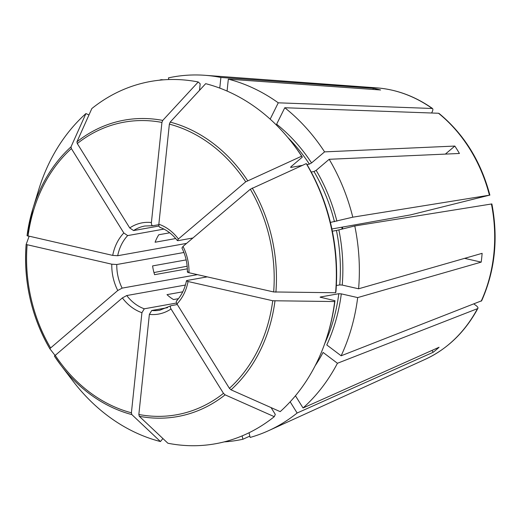 <?xml version="1.0" encoding="UTF-8"?>
<svg xmlns="http://www.w3.org/2000/svg" width="521" height="521" viewBox="0 0 521 521"><rect width="100%" height="100%" fill="white"/><g stroke="black" fill="none" stroke-linecap="round" stroke-linejoin="round"><path stroke-width="0.78" d="M473.973 303.99L476.402 305.827C478.037 307.175 478.395 308.119 477.49 308.653L337.439 363.274L323.085 352.43A164.708 136.228 79.8 0 1 315.14 365.781M320.115 297.159L334.977 300.721L334.677 301.542A184.03 152.21 79.8 0 1 327.455 335.374A184.03 152.21 79.8 0 1 280.194 411.642L231.018 389.825L229.396 388.327L176.958 303.951C175.994 302.147 176.039 301.034 177.101 300.61M334.677 301.542L272.737 300.747L188.061 281.516C186.414 281.086 186.082 280.741 187.065 280.48L207.241 276.866M274.28 416.67A184.03 152.21 79.8 0 1 167.886 443.234L139.27 416.279L138.846 414.488L149.371 314.384A46.356 38.339 -100.2 0 0 171.044 308.973L223.483 393.355L225.105 394.846L274.28 416.67L275.296 414.397L271.07 407.598M160.442 441.548L131.833 414.592A150.589 124.545 79.8 0 1 60.859 365.195L72.888 380.962A184.03 152.21 79.8 0 0 160.442 441.548L162.904 438.545M29.078 236.404L26.122 244.512C23.53 281.835 31.416 316.547 49.782 348.653A150.589 124.545 79.8 0 1 26.122 244.531M26.122 244.486L111.787 264.193L116.776 264.518L183.933 252.49M477.926 308.282L477.49 308.653A140.911 116.541 79.8 0 1 425.344 359.275L268.549 430.691A184.512 152.607 79.8 0 1 250.126 437.445L249.058 432.743M249.826 436.116L242.897 439.249L242.135 435.888M373.056 89.443L373.173 88.29A144.792 119.752 -100.2 0 1 380.617 89.977L228.328 79.153A184.512 152.607 79.8 0 1 278.26 102.819L270.178 119.146M293.225 144.258A184.03 152.21 79.8 0 1 301.652 156.196L302.343 157.082A181.744 150.322 79.8 0 0 294.052 145.333L293.225 144.258A184.03 152.21 79.8 0 0 205.678 83.673L170.191 122.103L169.364 124.122L158.846 224.219C158.762 226.309 159.302 227.364 160.468 227.403M227.078 91.058L228.328 79.153M178.449 298.676L173.513 299.562A42.755 35.363 79.8 0 1 166.994 294.639L182.767 291.812M311.2 172.034L313.987 171.539L316.169 170.354L329.181 159.296L459.437 153.474A144.792 119.752 -100.2 0 0 454.833 146.062L445.364 154.105M306.263 163.614A184.03 152.21 79.8 0 1 335.602 292.75L335.902 291.929A181.744 150.322 79.8 0 0 306.947 164.493L306.263 163.614L250.321 189.227L183.008 246.413L181.959 247.931M186.16 259.901L152.601 265.912A42.755 35.363 79.8 0 0 154.594 274.684L187.339 268.816M336.338 285.521L339.744 284.915L342.232 285.072L358.604 288.79L482.127 253.33A144.792 119.752 -100.2 0 1 481.202 262.122L464.615 258.357M335.602 292.75L273.662 291.955L188.986 272.724C187.339 272.294 187.006 271.949 187.983 271.688M175.707 238.546L155.089 242.239A42.755 35.363 79.8 0 1 158.788 234.756L169.722 232.802M290.158 401.802L297.126 413.016L433.159 352.281L432 350.418M171.044 308.973C170.074 307.169 170.126 306.055 171.188 305.638L177.329 304.538M149.371 314.384L151.735 310.496A42.755 35.363 -100.2 0 0 159.914 310.184L171.188 305.638M433.159 352.281A144.792 119.752 -100.2 0 0 439.073 347.26L303.046 407.995A184.512 152.607 79.8 0 0 337.439 363.274M431.609 113.005L432.287 111.644C433.159 109.657 433.055 108.55 431.974 108.322A140.911 116.541 79.8 0 0 376.742 87.867L204.909 75.298A184.512 152.607 79.8 0 0 168.433 77.876L168.811 79.55M151.735 310.496L167.541 307.664M432.482 108.492L278.26 102.819M330.405 222.421L352.789 217.185L489.414 195.193L410.613 214.88L331.897 228.98M489.851 195.16L489.414 195.193A140.911 116.541 79.8 0 0 438.493 113.252L284.779 107.743A184.512 152.607 79.8 0 1 324.576 151.878L454.833 146.062M54.399 356.077L60.859 365.195A150.589 124.545 79.8 0 1 54.399 356.077L122.376 297.921L126.746 295.544L185.411 285.039M151.409 222.532A46.356 38.339 -100.2 0 0 129.729 227.944L77.29 143.562L76.919 141.849L91.839 108.55A184.03 152.21 79.8 0 1 198.234 81.979L162.747 120.416L161.927 122.428L151.409 222.532C151.318 224.616 151.858 225.678 153.024 225.71L158.814 224.675M199.504 90.361L200.188 83.822L198.234 81.979M302.343 157.082L291.141 166.596L290.952 167.423L302.343 165.385M290.627 167.358L290.952 167.423A162.91 134.737 79.8 0 0 290.711 167.052M306.98 164.551L309.383 164.122L311.558 162.936L324.576 151.878M332.352 231.2L336.436 230.471A162.91 134.737 79.8 0 1 339.744 284.915M320.35 297.361A162.91 134.737 79.8 0 0 320.395 297.009L338.819 293.707L341.307 293.87L357.68 297.589A184.512 152.607 79.8 0 1 341.138 355.791L326.791 344.948A164.708 136.228 79.8 0 0 341.307 293.87M131.833 414.592L131.409 412.795L141.927 312.698L144.291 308.803L176.508 303.033M54.907 355.237L49.782 348.653M49.795 348.666L117.766 290.503L122.135 288.126L197.446 274.645M71.006 146.87A150.589 124.545 79.8 0 0 32.856 208.804L27.046 235.694A150.589 124.545 79.8 0 1 32.856 208.804L38.665 189.846A184.03 152.21 79.8 0 1 85.926 113.571L71.006 146.87L71.377 148.589L123.816 232.972L127.658 235.596L163.933 229.097M27.046 235.694L112.712 255.401L117.694 255.72L186.564 243.392M301.652 156.196L245.717 181.816L178.403 238.996L177.368 240.552L178.013 240.663L192.92 237.993M329.181 159.296A184.512 152.607 79.8 0 1 352.789 217.185M334.977 300.721A181.744 150.322 79.8 0 1 327.852 334.078L327.455 335.374M295.44 395.758L303.046 407.995M242.897 439.249A184.512 152.607 79.8 0 1 224.141 441.893M219.771 88.101L220.891 77.46A184.512 152.607 79.8 0 0 204.909 75.298M284.779 107.743L276.631 124.2A164.708 136.228 79.8 0 1 311.558 162.936M491.844 203.932L354.781 225.958A184.512 152.607 79.8 0 1 358.604 288.79M354.781 225.958L336.436 230.471M297.126 413.016A184.512 152.607 79.8 0 1 268.549 430.691M159.367 80.208A184.512 152.607 79.8 0 1 161.204 79.68L161.282 80.019M186.498 280.773L187.065 280.48M129.729 227.944L133.571 230.569L158.97 226.023M133.571 230.569A42.755 35.363 -100.2 0 1 144.845 226.016L153.024 225.71M187.156 266.205L153.956 272.548M163.542 79.83L161.204 79.68M373.173 88.29L220.891 77.46M439.04 113.454L438.493 113.252M481.645 300.767L341.138 355.791M481.202 262.122L357.68 297.589M88.98 114.926L85.926 113.571M274.971 301.001A150.589 124.545 79.8 0 1 231.018 389.825M341.906 227.189A42.755 35.363 -100.2 0 0 342.03 229.142M287.768 137.427A162.91 134.737 79.8 0 1 309.383 164.122M313.987 171.539A162.91 134.737 79.8 0 1 334.443 221.699M338.819 293.707A162.91 134.737 79.8 0 1 324.7 343.678M225.105 394.846A150.589 124.545 79.8 0 1 139.27 416.279M223.483 393.355A148.635 122.936 79.8 0 1 138.846 414.488M131.409 412.795A148.635 122.936 79.8 0 1 55.057 355.101M50.452 347.689A148.635 122.936 79.8 0 1 27.112 244.968M28.036 236.169A148.635 122.936 79.8 0 1 71.377 148.589M123.816 232.972A46.356 38.339 -100.2 0 0 112.712 255.401M76.919 141.849A150.589 124.545 79.8 0 1 162.747 120.416M77.29 143.562A148.635 122.936 79.8 0 1 161.927 122.428M170.191 122.103A150.589 124.545 79.8 0 1 247.618 180.611M169.364 124.122A148.635 122.936 79.8 0 1 245.717 181.816M178.403 238.996A46.356 38.339 -100.2 0 0 158.846 224.219M272.737 300.747A148.635 122.936 79.8 0 1 229.396 388.327M252.229 188.029A150.589 124.545 79.8 0 1 275.896 292.209M250.321 189.227A148.635 122.936 79.8 0 1 273.662 291.955M316.169 170.354A164.708 136.228 79.8 0 1 336.885 221.158M338.878 229.93A164.708 136.228 79.8 0 1 342.232 285.072M188.986 272.724A46.356 38.339 -100.2 0 0 183.008 246.413M176.958 303.951A46.356 38.339 -100.2 0 0 188.061 281.516M122.376 297.921A46.356 38.339 -100.2 0 0 141.927 312.698M126.746 295.544A42.755 35.363 -100.2 0 0 144.291 308.803M111.787 264.193A46.356 38.339 -100.2 0 0 117.766 290.503M116.776 264.518A42.755 35.363 -100.2 0 0 122.135 288.126M127.658 235.596A42.755 35.363 -100.2 0 0 117.694 255.72M491.407 203.965A140.911 116.541 79.8 0 1 481.196 301.177M342.636 228.993L342.512 227.078M181.92 247.944C185.658 255.479 187.482 263.496 187.384 272.001M186.466 280.767C184.805 288.842 181.497 295.557 176.534 300.904M159.921 227.358C166.603 229.774 172.405 234.176 177.342 240.572M376.742 87.867C396.494 89.41 415.068 96.274 432.476 108.472M439.06 113.448C463.95 134.027 480.89 161.249 489.877 195.128M477.933 308.308C465.136 331.91 447.604 348.901 425.344 359.275M481.665 300.76C495.015 270.686 498.415 238.416 491.876 203.945"/></g></svg>
